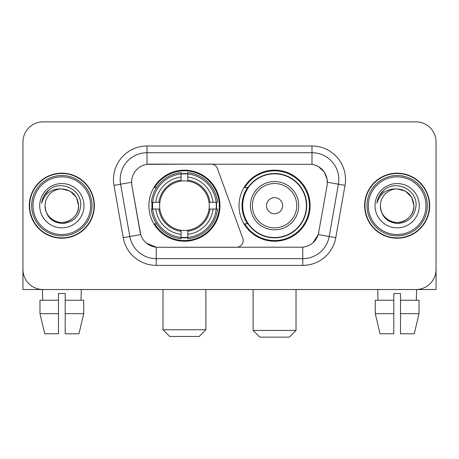 <?xml version="1.0" encoding="UTF-8"?>
<svg xmlns="http://www.w3.org/2000/svg" width="459" height="459" viewBox="0 0 459 459"><rect width="100%" height="100%" fill="white"/><g stroke="black" fill="none" stroke-linecap="round" stroke-linejoin="round"><path stroke-width="0.69" d="M147.012 146.008L147.012 164.316L211.1 164.115A6.707 6.707 0 0 1 217.4 168.528L242.782 238.273A6.707 6.707 0 0 1 236.483 247.269L157.976 247.269A18.108 18.108 0 0 1 140.144 232.311L131.865 185.367L140.701 234.589L129.822 236.505L120.597 184.197A26.823 26.823 0 0 1 147.012 152.715L311.988 152.715A26.823 26.823 0 0 1 338.403 184.197L329.178 236.505A26.823 26.823 0 0 1 302.762 258.669L156.238 258.669A26.823 26.823 0 0 1 129.822 236.505L123.219 237.67L113.993 185.361A33.53 33.53 0 0 1 147.012 146.008L311.988 146.008L311.988 164.316C320.388 166.066 325.46 171.138 327.21 179.538L327.135 185.367L318.299 234.589C315.654 241.882 310.473 246.081 302.762 247.189L157.976 247.269M148.894 205.695A35.544 35.544 0 0 0 184.432 241.233A35.544 35.544 0 0 0 219.976 205.695A35.544 35.544 0 0 0 184.432 170.151A35.544 35.544 0 0 0 148.894 205.695M311.988 164.316L149.697 164.115A18.108 18.108 0 0 0 131.865 185.367L131.59 182.257L120.597 184.197A26.823 26.823 0 0 1 120.189 179.538M152.084 209.046A32.526 32.526 0 0 1 152.084 202.339M247.544 223.797A32.526 32.526 0 0 1 247.544 187.588M310.106 205.695A35.544 35.544 0 0 1 274.568 241.233A35.544 35.544 0 0 1 239.024 205.695A35.544 35.544 0 0 1 274.568 170.151A35.544 35.544 0 0 1 310.106 205.695M29.319 205.695A32.526 32.526 0 0 0 61.845 238.215A32.526 32.526 0 0 0 94.37 205.695A32.526 32.526 0 0 0 61.845 173.169A32.526 32.526 0 0 0 29.319 205.695M364.63 205.695A32.526 32.526 0 0 0 397.155 238.215A32.526 32.526 0 0 0 429.681 205.695A32.526 32.526 0 0 0 397.155 173.169A32.526 32.526 0 0 0 364.63 205.695M131.59 182.223L131.79 179.538M311.988 146.008A33.53 33.53 0 0 1 345.007 185.361L335.781 237.67A33.53 33.53 0 0 1 302.762 265.377L156.238 265.377L156.238 247.189L146.57 243.23M318.362 166.542L324.278 172.045L327.21 179.538L327.41 182.257L345.007 185.361M302.762 265.377L302.762 247.189L301.024 247.269M338.403 184.197L329.178 236.505L318.299 234.589L312.895 242.84M318.856 232.311L318.747 232.879M140.253 232.879L140.144 232.311M436.05 141.986A20.116 20.116 0 0 0 415.934 121.864L43.066 121.864A20.116 20.116 0 0 0 22.95 141.986L22.95 269.404A20.116 20.116 0 0 0 43.066 289.52L415.934 289.52A20.116 20.116 0 0 0 436.05 269.404L436.05 141.986L436.05 289.52L358.261 289.52M22.95 141.986L22.95 289.52L100.739 289.52M415.934 121.864L43.066 121.864M43.066 289.52L415.934 289.52M39.973 300.249L39.973 313.663L44.735 333.779L39.973 313.663L39.973 300.249L58.494 300.249L58.494 293.542L65.201 293.542L65.201 300.249L83.722 300.249L83.722 313.663L78.954 333.779L83.722 313.663L65.201 313.663L65.201 300.249M81.295 289.52L81.002 300.249M58.494 300.249L58.494 333.779L44.735 333.779M39.973 313.663L58.494 313.663M78.954 333.779L65.201 333.779L65.201 313.663M42.4 289.52L42.687 300.249M90.681 205.695A28.837 28.837 0 0 0 61.845 176.858A28.837 28.837 0 0 0 33.008 205.695A28.837 28.837 0 0 0 61.845 234.532A28.837 28.837 0 0 0 90.681 205.695M92.024 205.695A30.179 30.179 0 0 0 61.845 175.516A30.179 30.179 0 0 0 31.665 205.695A30.179 30.179 0 0 0 61.845 235.869A30.179 30.179 0 0 0 92.024 205.695M94.038 205.695A32.187 32.187 0 0 0 61.845 173.502A32.187 32.187 0 0 0 29.657 205.695A32.187 32.187 0 0 0 61.845 237.882A32.187 32.187 0 0 0 94.038 205.695M78.609 205.695C77.617 195.511 72.029 189.923 61.845 188.93L70.227 191.173L76.366 197.313L78.609 205.695L76.366 197.313L70.227 191.173L61.845 188.93L70.227 191.173L76.366 197.313L78.609 205.695L76.366 197.313L70.227 191.173L61.845 188.93L70.227 191.173L76.366 197.313L78.609 205.695C79.183 218.088 63.91 226.907 53.462 220.211C48.103 216.855 45.309 212.018 45.08 205.695C45.883 216.625 51.752 222.569 62.694 223.533C73.434 222.374 79.447 216.424 80.727 205.695C81.972 189.728 61.047 179.572 48.993 189.86C44.787 193.377 42.32 197.84 41.597 203.251C44.758 193.268 51.511 188.494 61.845 188.93L70.227 191.173L76.366 197.313L78.609 205.695C79.183 218.088 63.91 226.907 53.462 220.211C48.103 216.855 45.309 212.018 45.08 205.695C44.512 218.088 59.779 226.907 70.227 220.211C75.592 216.855 78.386 212.018 78.609 205.695C78.386 212.018 75.592 216.855 70.227 220.211C59.779 226.907 44.512 218.088 45.08 205.695C45.309 212.018 48.103 216.855 53.462 220.211C63.91 226.907 79.183 218.088 78.609 205.695C79.183 218.088 63.91 226.907 53.462 220.211C48.103 216.855 45.309 212.018 45.08 205.695C45.309 212.018 48.103 216.855 53.462 220.211C63.91 226.907 79.183 218.088 78.609 205.695C78.386 212.018 75.592 216.855 70.227 220.211C59.779 226.907 44.512 218.088 45.08 205.695C44.512 218.088 59.779 226.907 70.227 220.211C75.592 216.855 78.386 212.018 78.609 205.695C78.386 212.018 75.592 216.855 70.227 220.211C59.779 226.907 44.512 218.088 45.08 205.695C45.309 212.018 48.103 216.855 53.462 220.211C63.91 226.907 79.183 218.088 78.609 205.695C78.386 212.018 75.592 216.855 70.227 220.211C59.779 226.907 44.512 218.088 45.08 205.695C45.309 212.018 48.103 216.855 53.462 220.211C63.91 226.907 79.183 218.088 78.609 205.695C79.183 218.088 63.91 226.907 53.462 220.211C48.103 216.855 45.309 212.018 45.08 205.695A16.765 16.765 0 0 1 61.845 188.93L70.227 191.173L76.366 197.313L78.609 205.695C79.281 218.708 62.55 227.348 52.337 219.505M39.715 205.695A22.13 22.13 0 0 0 61.845 227.825A22.13 22.13 0 0 0 83.974 205.695A22.13 22.13 0 0 0 61.845 183.566A22.13 22.13 0 0 0 39.715 205.695M48.987 189.865L44.041 195.746M43.737 196.314L44.179 195.505L43.737 196.314M199.189 336.464L169.681 336.464L162.974 329.757L205.896 329.757L199.189 336.464M187.788 237.441L187.788 238.789A33.26 33.26 0 0 0 217.526 209.046L216.178 209.046A31.923 31.923 0 0 1 187.788 237.441L187.788 234.337A28.837 28.837 0 0 0 213.074 209.046L209.017 209.046A24.815 24.815 0 0 0 187.788 181.11L187.788 173.95A31.923 31.923 0 0 1 216.178 202.339L217.526 202.339A33.26 33.26 0 0 0 187.788 172.601L187.788 173.95M152.692 209.046L151.344 209.046A33.26 33.26 0 0 0 181.081 238.789L181.081 237.441A31.923 31.923 0 0 1 152.692 209.046L155.796 209.046A28.837 28.837 0 0 0 181.081 234.337L181.081 230.28A24.815 24.815 0 0 0 209.017 209.046L210.01 209.046A25.796 25.796 0 0 1 187.788 231.267L187.788 234.337M181.081 173.95L181.081 172.601A33.26 33.26 0 0 0 151.344 202.339L152.692 202.339A31.923 31.923 0 0 1 181.081 173.95L181.081 177.054A28.837 28.837 0 0 0 155.796 202.339L159.847 202.339A24.815 24.815 0 0 0 181.081 230.28L181.081 231.267A25.796 25.796 0 0 1 158.86 209.046L155.796 209.046M152.755 209.046A31.855 31.855 0 0 1 152.755 202.339M187.788 174.018A31.855 31.855 0 0 0 181.081 174.018M216.114 202.339A31.855 31.855 0 0 1 216.114 209.046M216.178 202.339L213.074 202.339A28.837 28.837 0 0 0 187.788 177.054M213.074 209.046L216.178 209.046M181.081 234.337L181.081 237.441M209.017 202.339L213.074 202.339M187.788 230.32L187.788 231.267M181.081 230.28A24.815 24.815 0 0 1 159.847 209.046L158.86 209.046M187.788 237.372A31.855 31.855 0 0 1 181.081 237.372M155.796 202.339L152.692 202.339M181.081 181.064L181.081 177.054M187.788 181.11A24.815 24.815 0 0 0 159.847 202.339L158.86 202.339A25.796 25.796 0 0 1 181.081 180.117M187.788 181.064L187.788 180.117A25.796 25.796 0 0 1 210.01 202.339M156.53 187.588L154.631 187.588A34.873 34.873 0 0 1 219.304 205.695A34.873 34.873 0 0 1 154.631 223.797L156.53 223.797M289.319 337.135L259.811 337.135L253.104 330.428L296.026 330.428L289.319 337.135M282.612 205.695A8.05 8.05 0 0 0 274.568 197.645A8.05 8.05 0 0 0 266.518 205.695A8.05 8.05 0 0 0 274.568 213.739A8.05 8.05 0 0 0 282.612 205.695M298.706 205.695A24.143 24.143 0 0 0 274.568 181.552A24.143 24.143 0 0 0 250.425 205.695A24.143 24.143 0 0 0 274.568 229.833A24.143 24.143 0 0 0 298.706 205.695A24.143 24.143 0 0 1 274.568 229.833A24.143 24.143 0 0 1 250.425 205.695M306.417 205.695A31.855 31.855 0 0 0 274.568 173.841A31.855 31.855 0 0 0 242.713 205.695A31.855 31.855 0 0 0 274.568 237.55A31.855 31.855 0 0 0 306.417 205.695M309.435 205.695A34.873 34.873 0 0 1 244.762 223.797L247.992 223.797A32.153 32.153 0 0 0 295.837 229.804A32.153 32.153 0 0 0 295.837 181.58A32.153 32.153 0 0 0 247.992 187.588L244.762 187.588A34.873 34.873 0 0 1 309.435 205.695M375.278 300.249L375.278 313.663L380.046 333.779L375.278 313.663L375.278 300.249L393.799 300.249L393.799 293.542L400.506 293.542L400.506 300.249L419.027 300.249L419.027 313.663L414.265 333.779L419.027 313.663L400.506 313.663L400.506 300.249M416.6 289.52L416.313 300.249M393.799 300.249L393.799 333.779L380.046 333.779M375.278 313.663L393.799 313.663M414.265 333.779L400.506 333.779L400.506 313.663M377.705 289.52L377.998 300.249M425.992 205.695A28.837 28.837 0 0 0 397.155 176.858A28.837 28.837 0 0 0 368.319 205.695A28.837 28.837 0 0 0 397.155 234.532A28.837 28.837 0 0 0 425.992 205.695M427.335 205.695A30.179 30.179 0 0 0 397.155 175.516A30.179 30.179 0 0 0 366.976 205.695A30.179 30.179 0 0 0 397.155 235.869A30.179 30.179 0 0 0 427.335 205.695M429.343 205.695A32.187 32.187 0 0 0 397.155 173.502A32.187 32.187 0 0 0 364.962 205.695A32.187 32.187 0 0 0 397.155 237.882A32.187 32.187 0 0 0 429.343 205.695M380.391 205.695A16.765 16.765 0 0 1 397.155 188.93C407.334 189.923 412.922 195.511 413.92 205.695L411.671 197.313L405.538 191.173L397.155 188.93L405.538 191.173L411.671 197.313L413.92 205.695L411.671 197.313L405.538 191.173L397.155 188.93L405.538 191.173L411.671 197.313L413.92 205.695L411.671 197.313L405.538 191.173L397.155 188.93L405.538 191.173L411.671 197.313L413.92 205.695L411.671 197.313L405.538 191.173L397.155 188.93L405.538 191.173L411.671 197.313L413.92 205.695C414.488 218.088 399.221 226.907 388.773 220.211C383.408 216.855 380.614 212.018 380.391 205.695C381.194 216.625 387.063 222.569 398.005 223.533C408.745 222.374 414.752 216.424 416.038 205.695C417.283 189.728 396.358 179.572 384.298 189.86C380.092 193.377 377.631 197.84 376.908 203.251C380.069 193.268 386.817 188.494 397.155 188.93L405.538 191.173L411.671 197.313L413.92 205.695C414.488 218.088 399.221 226.907 388.773 220.211C383.408 216.855 380.614 212.018 380.391 205.695C379.817 218.088 395.09 226.907 405.538 220.211C410.897 216.855 413.691 212.018 413.92 205.695C413.691 212.018 410.897 216.855 405.538 220.211C395.09 226.907 379.817 218.088 380.391 205.695C380.614 212.018 383.408 216.855 388.773 220.211C399.221 226.907 414.488 218.088 413.92 205.695C414.488 218.088 399.221 226.907 388.773 220.211C383.408 216.855 380.614 212.018 380.391 205.695C380.614 212.018 383.408 216.855 388.773 220.211C399.221 226.907 414.488 218.088 413.92 205.695C413.691 212.018 410.897 216.855 405.538 220.211C395.09 226.907 379.817 218.088 380.391 205.695C379.817 218.088 395.09 226.907 405.538 220.211C410.897 216.855 413.691 212.018 413.92 205.695C414.488 218.088 399.221 226.907 388.773 220.211C383.408 216.855 380.614 212.018 380.391 205.695C379.817 218.088 395.09 226.907 405.538 220.211C410.897 216.855 413.691 212.018 413.92 205.695C414.488 218.088 399.221 226.907 388.773 220.211C383.408 216.855 380.614 212.018 380.391 205.695C380.614 212.018 383.408 216.855 388.773 220.211C399.221 226.907 414.488 218.088 413.92 205.695C414.592 218.708 397.855 227.348 387.648 219.505M375.026 205.695A22.13 22.13 0 0 0 397.155 227.825A22.13 22.13 0 0 0 419.285 205.695A22.13 22.13 0 0 0 397.155 183.566A22.13 22.13 0 0 0 375.026 205.695M384.292 189.865L379.352 195.746M379.042 196.314L379.49 195.505L379.042 196.314M156.238 265.377A33.53 33.53 0 0 1 123.219 237.67M113.993 185.361L120.597 184.197M329.178 236.505L335.781 237.67M187.788 230.28A24.815 24.815 0 0 0 209.017 209.046M181.081 237.67A32.153 32.153 0 0 0 187.788 237.67M216.413 209.046A32.153 32.153 0 0 0 216.413 202.339M187.788 173.714A32.153 32.153 0 0 0 181.081 173.714M296.744 205.695A22.175 22.175 0 0 0 274.568 183.514A22.175 22.175 0 0 0 252.387 205.695A22.175 22.175 0 0 0 274.568 227.871A22.175 22.175 0 0 0 296.744 205.695M205.896 289.52L205.896 329.757M162.974 289.52L162.974 329.757M296.026 289.52L296.026 330.428M253.104 289.52L253.104 330.428"/></g></svg>
